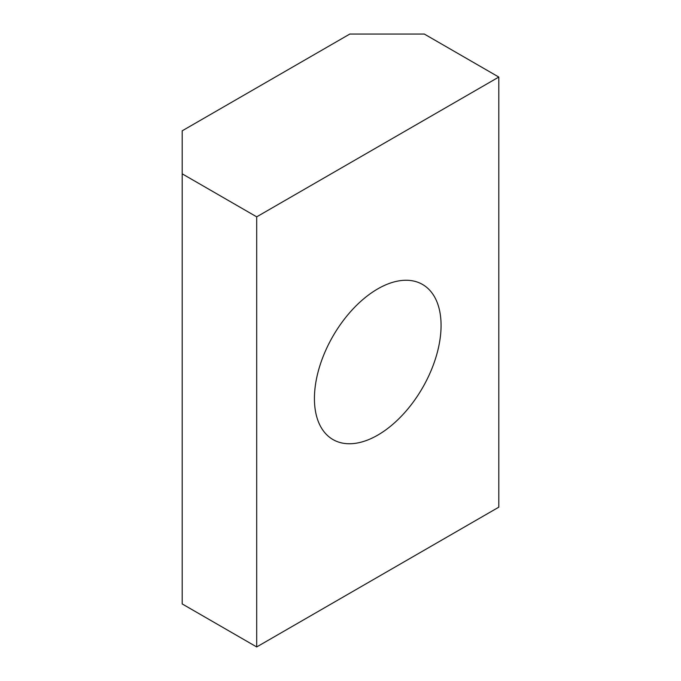 <?xml version="1.0" encoding="UTF-8"?>
<svg xmlns="http://www.w3.org/2000/svg" width="681" height="681" viewBox="0 0 681 681"><rect width="100%" height="100%" fill="white"/><g stroke="black" fill="none" stroke-linecap="round" stroke-linejoin="round"><path stroke-width="1.02" d="M377.751 435.125A89.552 51.705 120 0 0 436.249 356.214A89.552 51.705 120 0 0 422.526 284.454A89.552 51.705 120 0 0 377.751 288.889A89.552 51.705 120 0 0 319.244 367.8A89.552 51.705 120 0 0 332.975 439.56A89.552 51.705 120 0 0 377.751 435.125M498.807 77.064L424.306 34.05L349.813 34.05L182.193 130.82L182.193 603.936L256.694 646.95L498.807 507.166L498.807 77.064L256.694 216.839L256.694 646.95M182.193 173.834L256.694 216.839"/></g></svg>
